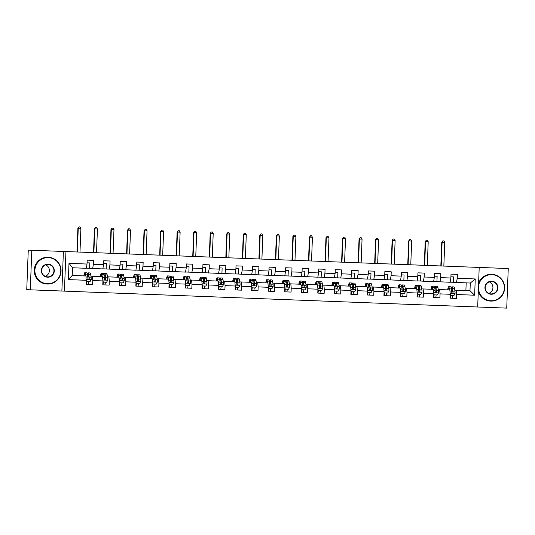 <?xml version="1.0" encoding="UTF-8"?>
<svg xmlns="http://www.w3.org/2000/svg" width="535" height="535" viewBox="0 0 535 535"><rect width="100%" height="100%" fill="white"/><g stroke="black" fill="none" stroke-linecap="round" stroke-linejoin="round"><path stroke-width="0.8" d="M477.681 307.003L506.732 308.12L508.25 268.55L479.206 267.433L477.681 307.003L64.427 291.127L65.945 251.557L479.206 267.433M61.879 291.033L63.397 251.457L31.806 250.246L30.288 289.816L64.427 291.127M30.288 289.816L26.75 289.682L28.268 250.106L31.806 250.246M451.025 274.114L457.385 274.361L451.025 274.114L450.871 278.019L440.693 277.625L440.847 273.726L434.487 273.479L434.333 277.384L424.155 276.99L424.308 273.091L417.942 272.843L417.795 276.749L407.616 276.354L407.77 272.455L401.404 272.208L401.257 276.113L391.078 275.719L391.225 271.82L384.866 271.573L384.718 275.478L374.54 275.084L374.687 271.185L368.327 270.937L368.18 274.843L358.002 274.448L358.149 270.549L351.789 270.302L351.642 274.208L341.464 273.813L341.611 269.914L335.251 269.667L335.104 273.572L324.926 273.178L325.073 269.279L318.713 269.031L318.566 272.937L308.387 272.542L308.534 268.644L302.175 268.396L302.021 272.302L291.849 271.907L291.996 268.008L285.637 267.761L285.483 271.666L275.304 271.272L275.458 267.373L269.098 267.125L268.945 271.031L258.766 270.636L258.92 266.738L252.56 266.49L252.406 270.396L242.228 270.001L242.382 266.102L236.022 265.855L235.868 269.76L225.69 269.366L225.844 265.467L219.477 265.22L219.33 269.125L209.152 268.73L209.305 264.832L202.939 264.584L202.792 268.49L192.613 268.095L192.76 264.196L186.401 263.949L186.254 267.854L176.075 267.46L176.222 263.554L169.862 263.314L169.715 267.219L159.537 266.825L159.684 262.919L153.324 262.678L153.177 266.584L142.999 266.189L143.146 262.284L136.786 262.043L136.639 265.948L126.461 265.554L126.608 261.648L120.248 261.408L120.094 265.313L109.922 264.919L110.07 261.013L103.71 260.772L103.556 264.678L93.384 264.283L93.531 260.378L87.172 260.137L87.018 264.043L68.995 263.347L68.373 279.604L72.212 275.471L85.995 276L86.249 284.199L92.608 284.446L88.228 284.279A3.905 0.515 92.2 0 0 88.823 281.57M457.385 274.361L457.231 278.26L475.254 278.956L474.632 295.213L456.609 294.517L456.462 298.423L450.095 298.182L456.462 298.423M92.608 284.446L92.756 280.541L102.934 280.935L102.787 284.834L109.147 285.081L109.294 281.176L119.472 281.57L119.325 285.469L125.685 285.717L125.832 281.811L136.01 282.206L135.863 286.111L142.223 286.352L142.37 282.447L152.549 282.841L152.401 286.747L158.761 286.987L158.908 283.082L169.087 283.476L168.94 287.382L175.299 287.623L175.453 283.717L185.625 284.112L185.478 288.017L191.838 288.258L191.991 284.352L202.17 284.747L202.016 288.653L208.376 288.893L208.53 284.988L218.708 285.382L218.554 289.288L224.914 289.529L225.068 285.623L235.246 286.018L235.092 289.923L241.452 290.164L241.606 286.258L251.784 286.653L251.631 290.558L257.997 290.799L258.144 286.894L268.323 287.288L268.169 291.194L274.535 291.435L274.682 287.529L284.861 287.924L284.714 291.829L291.073 292.07L291.221 288.164L301.399 288.559L301.252 292.464L307.612 292.705L307.759 288.8L317.937 289.194L317.79 293.1L324.15 293.34L324.297 289.435L334.475 289.83L334.328 293.735L340.688 293.976L340.835 290.07L351.013 290.465L350.866 294.37L357.226 294.611L357.373 290.706L367.552 291.1L367.405 295.006L373.764 295.246L373.918 291.341L384.09 291.736L383.943 295.641L390.303 295.882L390.456 291.976L400.635 292.371L400.481 296.276L406.841 296.517L406.995 292.612L417.173 293.006L417.019 296.912L423.379 297.152L423.533 293.247L433.711 293.641L433.557 297.547L439.917 297.788L440.071 293.882L450.249 294.277L450.095 298.182L452.082 298.256A3.905 0.515 92.2 0 0 452.677 295.547M86.396 280.3L68.373 279.604M450.871 278.019L450.142 282.273L435.864 281.617M438.272 289.529L449.848 289.977L450.249 294.277M439.964 281.885L440.693 277.625M440.071 293.882L439.67 289.582M434.333 277.384L433.604 281.637L419.326 280.982M421.734 288.893L433.31 289.341L433.711 293.641M423.426 281.249L424.155 276.99M423.533 293.247L423.132 288.947M417.795 276.749L417.066 281.002L402.788 280.347M405.196 288.258L416.772 288.706L417.173 293.006M406.888 280.614L407.616 276.354M406.995 292.612L406.593 288.311M401.257 276.113L400.528 280.367L386.25 279.711M388.651 287.623L400.233 288.071L400.635 292.371M390.349 279.979L391.078 275.719M390.456 291.976L390.055 287.676M384.718 275.478L383.99 279.731L369.712 279.076M372.113 286.987L383.689 287.435L384.09 291.736M373.811 279.344L374.54 275.084M373.918 291.341L373.517 287.041M368.18 274.843L367.451 279.096L353.174 278.441M355.574 286.352L367.15 286.8L367.552 291.1M357.273 278.708L358.002 274.448M357.373 290.706L356.972 286.406M351.642 274.208L350.906 278.461L336.635 277.805M339.036 285.717L350.612 286.165L351.013 290.465M340.735 278.073L341.464 273.813M340.835 290.07L340.434 285.77M335.104 273.572L334.368 277.825L320.097 277.17M322.498 285.081L334.074 285.529L334.475 289.83M324.197 277.438L324.926 273.178M324.297 289.435L323.896 285.135M318.566 272.937L317.83 277.19L303.559 276.535M305.96 284.446L317.536 284.894L317.937 289.194M307.652 276.802L308.387 272.542M307.759 288.8L307.358 284.5M302.021 272.302L301.292 276.555L287.021 275.899M289.422 283.811L300.998 284.259L301.399 288.559M291.114 276.167L291.849 271.907M291.221 288.164L290.819 283.864M285.483 271.666L284.754 275.92L270.476 275.264M272.883 283.175L284.459 283.624L284.861 287.924M274.575 275.532L275.304 271.272M274.682 287.529L274.281 283.229M268.945 271.031L268.216 275.284L253.938 274.629M256.345 282.54L267.921 282.988L268.323 287.288M258.037 274.896L258.766 270.636M258.144 286.894L257.743 282.594M252.406 270.396L251.677 274.649L237.4 273.994M239.807 281.905L251.383 282.353L251.784 286.653M241.499 274.261L242.228 270.001M241.606 286.258L241.205 281.958M235.868 269.76L235.139 274.014L220.861 273.358M223.269 281.27L234.845 281.718L235.246 286.018M224.961 273.626L225.69 269.366M225.068 285.623L224.667 281.323M219.33 269.125L218.601 273.378L204.323 272.723M206.731 280.634L218.307 281.082L218.708 285.382M208.423 272.99L209.152 268.73M208.53 284.988L208.128 280.688M202.792 268.49L202.063 272.743L187.785 272.088M190.186 279.999L201.762 280.447L202.17 284.747M191.884 272.355L192.613 268.095M191.991 284.352L191.59 280.052M186.254 267.854L185.525 272.108L171.247 271.452M173.648 279.364L185.224 279.812L185.625 284.112M175.346 271.72L176.075 267.46M175.453 283.717L175.052 279.417M169.715 267.219L168.986 271.472L154.709 270.817M157.109 278.728L168.685 279.176L169.087 283.476M158.808 271.084L159.537 266.825M158.908 283.082L158.507 278.782M153.177 266.584L152.442 270.837L138.17 270.182M140.571 278.093L152.147 278.541L152.549 282.841M142.27 270.449L142.999 266.189M142.37 282.447L141.969 278.147M136.639 265.948L135.903 270.202L121.632 269.546M124.033 277.458L135.609 277.906L136.01 282.206M125.725 269.814L126.461 265.554M125.832 281.811L125.431 277.511M120.094 265.313L119.365 269.566L105.094 268.911M107.495 276.822L119.071 277.27L119.472 281.57M109.187 269.179L109.922 264.919M109.294 281.176L108.893 276.876M103.556 264.678L102.827 268.931L88.556 268.276M90.957 276.187L102.533 276.635L102.934 280.935M92.649 268.543L93.384 264.283M92.756 280.541L92.354 276.241M87.018 264.043L86.289 268.296L72.506 267.767L68.995 263.347M63.397 251.457L65.945 251.557M72.506 267.767L72.212 275.471M454.81 290.164L469.991 290.752L470.285 283.048L452.403 282.253M465.885 290.592L466.186 282.888M474.632 295.213L469.991 290.752M470.285 283.048L475.254 278.956M456.502 282.52L457.231 278.26M456.609 294.517L456.208 290.217M86.309 268.189L89.612 268.316L89.82 262.919L87.065 262.812M87.172 260.137L93.531 260.378M109.147 285.081L104.766 284.914A3.905 0.515 92.2 0 0 105.362 282.206M102.847 268.824L106.151 268.951L106.358 263.554L103.603 263.447M103.71 260.772L110.07 261.013M125.685 285.717L121.305 285.55A3.905 0.515 92.2 0 0 121.906 282.841M119.385 269.459L122.689 269.587L122.896 264.19L120.148 264.083M120.248 261.408L126.608 261.648M142.223 286.352L137.843 286.185A3.905 0.515 92.2 0 0 138.445 283.476M135.923 270.095L139.227 270.222L139.434 264.825L136.686 264.718M136.786 262.043L143.146 262.284M158.761 286.987L154.381 286.82A3.905 0.515 92.2 0 0 154.983 284.112M152.462 270.73L155.765 270.857L155.979 265.46L153.224 265.353M153.324 262.678L159.684 262.919M175.299 287.623L170.926 287.455A3.905 0.515 92.2 0 0 171.521 284.747M169 271.365L172.31 271.492L172.517 266.096L169.762 265.989M169.862 263.314L176.222 263.554M191.838 288.258L187.464 288.091A3.905 0.515 92.2 0 0 188.059 285.382M185.538 272.001L188.848 272.128L189.056 266.731L186.3 266.624M186.401 263.949L192.76 264.196M208.376 288.893L204.002 288.726A3.905 0.515 92.2 0 0 204.597 286.018M202.076 272.636L205.386 272.763L205.594 267.366L202.839 267.259M202.939 264.584L209.305 264.832M224.914 289.529L220.54 289.361A3.905 0.515 92.2 0 0 221.136 286.653M218.621 273.271L221.925 273.398L222.132 268.002L219.377 267.895M219.477 265.22L225.844 265.467M241.452 290.164L237.079 289.997A3.905 0.515 92.2 0 0 237.674 287.288M235.159 273.907L238.463 274.034L238.67 268.637L235.915 268.53M236.022 265.855L242.382 266.102M257.997 290.799L253.617 290.632A3.905 0.515 92.2 0 0 254.212 287.924M251.697 274.542L255.001 274.669L255.208 269.272L252.453 269.165M252.56 266.49L258.92 266.738M274.535 291.435L270.155 291.267A3.905 0.515 92.2 0 0 270.75 288.559M268.236 275.177L271.539 275.304L271.747 269.907L268.991 269.8M269.098 267.125L275.458 267.373M291.073 292.07L286.693 291.903A3.905 0.515 92.2 0 0 287.288 289.194M284.774 275.813L288.077 275.94L288.285 270.543L285.529 270.436M285.637 267.761L291.996 268.008M307.612 292.705L303.231 292.538A3.905 0.515 92.2 0 0 303.826 289.83M301.312 276.448L304.616 276.575L304.823 271.178L302.068 271.071M302.175 268.396L308.534 268.644M324.15 293.34L319.769 293.173A3.905 0.515 92.2 0 0 320.371 290.465M317.85 277.083L321.154 277.21L321.361 271.813L318.613 271.706M318.713 269.031L325.073 269.279M340.688 293.976L336.308 293.809A3.905 0.515 92.2 0 0 336.91 291.1M334.388 277.718L337.692 277.846L337.899 272.449L335.151 272.342M335.251 269.667L341.611 269.914M357.226 294.611L352.846 294.444A3.905 0.515 92.2 0 0 353.448 291.736M350.927 278.354L354.237 278.481L354.444 273.084L351.689 272.977M351.789 270.302L358.149 270.549M373.764 295.246L369.391 295.079A3.905 0.515 92.2 0 0 369.986 292.371M367.465 278.989L370.775 279.116L370.982 273.719L368.227 273.612M368.327 270.937L374.687 271.185M390.303 295.882L385.929 295.715A3.905 0.515 92.2 0 0 386.524 293.006M384.003 279.624L387.313 279.751L387.521 274.355L384.765 274.248M384.866 271.573L391.225 271.82M406.841 296.517L402.467 296.35A3.905 0.515 92.2 0 0 403.062 293.641M400.541 280.26L403.851 280.387L404.059 274.99L401.303 274.883M401.404 272.208L407.77 272.455M423.379 297.152L419.005 296.985A3.905 0.515 92.2 0 0 419.601 294.277M417.086 280.895L420.39 281.022L420.597 275.625L417.842 275.518M417.942 272.843L424.308 273.091M439.917 297.788L435.543 297.62A3.905 0.515 92.2 0 0 436.139 294.912M433.624 281.53L436.928 281.657L437.135 276.261L434.38 276.154M434.487 273.479L440.847 273.726M450.162 282.166L453.466 282.293L453.673 276.896L450.918 276.789M86.389 280.414L86.877 281.497L90.061 281.617L91.197 279.517A2.836 0.374 -87.8 0 0 91.117 277.197L90.649 274.308A8.185 1.083 -87.8 0 0 90.107 272.944L88.094 272.863A8.185 1.083 -87.8 0 0 87.399 274.395M86.516 281.537L86.556 281.932M85.654 275.986L85.353 274.101A8.185 1.083 -87.8 0 0 84.811 272.736A8.185 1.083 -87.8 0 0 83.828 275.913M85.319 275.973L85.205 275.264A6.794 0.896 -87.8 0 0 84.757 274.127A6.794 0.896 -87.8 0 0 84.075 275.926M86.877 281.497L86.376 280.781M84.811 272.736L86.824 272.817A8.185 1.083 92.2 0 1 87.365 274.181L87.834 277.07A2.836 0.374 92.2 0 1 87.927 278.588L88.556 279.257L89.198 278.641A2.836 0.374 -87.8 0 0 89.104 277.117L88.636 274.228A8.185 1.083 -87.8 0 0 88.094 272.863M87.533 275.231A6.794 0.896 92.2 0 1 88.041 274.254A6.794 0.896 92.2 0 1 88.489 275.385L89.198 278.641M86.302 282.801L86.63 281.343M86.81 281.49A3.905 0.515 92.2 0 1 86.249 284.192M79.982 252.092L80.892 228.351L78.244 228.251L77.889 228.238L76.98 251.978M77.334 251.992L78.244 228.251L78.986 226.887L80.049 226.927L80.892 228.351M77.889 228.238L78.986 226.887M48.337 257.629A13.061 12.947 92.2 0 0 34.902 270.182A13.061 12.947 92.2 0 0 47.334 283.724A13.061 12.947 92.2 0 0 60.769 271.171A13.061 12.947 92.2 0 0 48.337 257.629M47.274 284.045A13.382 13.261 -87.8 0 1 34.541 270.168A13.382 13.261 -87.8 0 1 48.304 257.302A13.382 13.261 -87.8 0 1 61.043 271.185A13.382 13.261 -87.8 0 1 47.274 284.045L46.966 284.031A13.382 13.261 -87.8 0 1 34.227 270.155A13.382 13.261 -87.8 0 1 47.996 257.295L48.304 257.302M48.083 264.15A6.527 6.473 -87.8 0 1 54.302 270.924A6.527 6.473 -87.8 0 1 47.582 277.197A6.527 6.473 -87.8 0 1 41.369 270.429A6.527 6.473 -87.8 0 1 48.083 264.15M47.555 276.876A6.206 6.152 92.2 0 0 53.941 270.911A6.206 6.152 92.2 0 0 48.03 264.471A6.206 6.152 92.2 0 0 41.643 270.436A6.206 6.152 92.2 0 0 47.555 276.876M45.716 264.832A6.206 6.152 -87.8 0 1 45.268 276.341M491.912 274.669A13.061 12.947 92.2 0 0 478.477 287.221A13.061 12.947 92.2 0 0 490.909 300.764A13.061 12.947 92.2 0 0 504.344 288.211A13.061 12.947 92.2 0 0 491.912 274.669M478.283 291.314A13.382 13.261 -87.8 0 0 490.541 301.071L490.856 301.085A13.382 13.261 -87.8 0 1 478.33 290.171M478.558 284.266A13.382 13.261 -87.8 0 1 504.619 288.225A13.382 13.261 -87.8 0 1 490.856 301.085M491.658 281.189A6.527 6.473 -87.8 0 1 497.878 287.964A6.527 6.473 -87.8 0 1 491.163 294.243A6.527 6.473 -87.8 0 1 484.944 287.469A6.527 6.473 -87.8 0 1 491.658 281.189M491.13 293.916A6.206 6.152 92.2 0 0 497.517 287.95A6.206 6.152 92.2 0 0 491.605 281.51A6.206 6.152 92.2 0 0 485.218 287.476A6.206 6.152 92.2 0 0 491.13 293.916M489.291 281.871A6.206 6.152 -87.8 0 1 488.85 293.381M478.598 283.122A13.382 13.261 -87.8 0 1 491.571 274.335L491.879 274.348M102.927 281.049L103.415 282.132L106.599 282.253L107.736 280.153A2.836 0.374 -87.8 0 0 107.655 277.832L107.187 274.943A8.185 1.083 -87.8 0 0 106.646 273.579L104.633 273.499A8.185 1.083 -87.8 0 0 103.937 275.03M103.054 282.172L103.094 282.567M102.192 276.622L101.891 274.736A8.185 1.083 -87.8 0 0 101.349 273.372A8.185 1.083 -87.8 0 0 100.366 276.548M101.857 276.608L101.744 275.899A6.794 0.896 -87.8 0 0 101.296 274.763A6.794 0.896 -87.8 0 0 100.613 276.562M103.415 282.132L102.914 281.417M101.349 273.372L103.362 273.452A8.185 1.083 92.2 0 1 103.904 274.816L104.372 277.705A2.836 0.374 92.2 0 1 104.465 279.223L105.094 279.892L105.736 279.277A2.836 0.374 -87.8 0 0 105.642 277.752L105.174 274.863A8.185 1.083 -87.8 0 0 104.633 273.499M104.071 275.866A6.794 0.896 92.2 0 1 104.579 274.89A6.794 0.896 92.2 0 1 105.027 276.02L105.736 279.277M102.84 283.436L103.168 281.978M103.349 282.126A3.905 0.515 92.2 0 1 102.787 284.827M96.521 252.727L97.43 228.987L94.782 228.886L94.427 228.873L93.518 252.614M93.872 252.627L94.782 228.886L95.524 227.522L96.588 227.562L97.43 228.987M94.427 228.873L95.524 227.522M119.465 281.684L119.954 282.768L123.137 282.888L124.274 280.788A2.836 0.374 -87.8 0 0 124.194 278.467L123.732 275.578A8.185 1.083 -87.8 0 0 123.184 274.214L121.171 274.134A8.185 1.083 -87.8 0 0 120.475 275.665M119.593 282.808L119.633 283.202M118.73 277.257L118.429 275.371A8.185 1.083 -87.8 0 0 117.887 274.007A8.185 1.083 -87.8 0 0 116.904 277.183M118.395 277.244L118.282 276.535A6.794 0.896 -87.8 0 0 117.834 275.398A6.794 0.896 -87.8 0 0 117.152 277.197M119.954 282.768L119.452 282.052M117.887 274.007L119.9 274.087A8.185 1.083 92.2 0 1 120.442 275.451L120.91 278.34A2.836 0.374 92.2 0 1 121.004 279.858L121.632 280.527L122.274 279.912A2.836 0.374 -87.8 0 0 122.181 278.387L121.712 275.498A8.185 1.083 -87.8 0 0 121.171 274.134M120.616 276.501A6.794 0.896 92.2 0 1 121.117 275.525A6.794 0.896 92.2 0 1 121.572 276.655L122.274 279.912M119.379 284.072L119.706 282.614M119.887 282.761A3.905 0.515 92.2 0 1 119.325 285.463M113.059 253.363L113.975 229.622L110.966 229.508L110.056 253.249M110.411 253.262L111.32 229.522L112.062 228.157L113.126 228.198L113.975 229.622M110.966 229.508L112.062 228.157M136.01 282.32L136.492 283.403L139.675 283.523L140.819 281.423A2.836 0.374 -87.8 0 0 140.738 279.103L140.27 276.214A8.185 1.083 -87.8 0 0 139.729 274.85L137.709 274.769A8.185 1.083 -87.8 0 0 137.013 276.301M136.137 283.443L136.171 283.838M135.275 277.892L134.967 276.007A8.185 1.083 -87.8 0 0 134.425 274.642A8.185 1.083 -87.8 0 0 133.442 277.819M134.934 277.879L134.82 277.17A6.794 0.896 -87.8 0 0 134.372 276.033A6.794 0.896 -87.8 0 0 133.69 277.832M136.492 283.403L135.99 282.687M134.425 274.642L136.438 274.722A8.185 1.083 92.2 0 1 136.98 276.087L137.448 278.976A2.836 0.374 92.2 0 1 137.542 280.494L138.17 281.163L138.812 280.547A2.836 0.374 -87.8 0 0 138.719 279.023L138.251 276.134A8.185 1.083 -87.8 0 0 137.709 274.769M137.154 277.137A6.794 0.896 92.2 0 1 137.655 276.16A6.794 0.896 92.2 0 1 138.11 277.29L138.812 280.547M135.917 284.707L136.244 283.249M136.425 283.396A3.905 0.515 92.2 0 1 135.863 286.098M129.597 253.998L130.513 230.257L127.504 230.144L126.594 253.884M126.949 253.898L127.858 230.157L128.601 228.793L129.664 228.833L130.513 230.257M127.504 230.144L128.601 228.793M152.549 282.955L153.03 284.038L156.213 284.159L157.357 282.059A2.836 0.374 -87.8 0 0 157.277 279.738L156.808 276.849A8.185 1.083 -87.8 0 0 156.267 275.485L154.247 275.405A8.185 1.083 -87.8 0 0 153.558 276.936M152.676 284.078L152.709 284.473M151.813 278.528L151.505 276.642A8.185 1.083 -87.8 0 0 150.964 275.278A8.185 1.083 -87.8 0 0 149.981 278.454M151.472 278.514L151.358 277.805A6.794 0.896 -87.8 0 0 150.91 276.669A6.794 0.896 -87.8 0 0 150.228 278.467M153.03 284.038L152.529 283.323M150.964 275.278L152.977 275.358A8.185 1.083 92.2 0 1 153.518 276.722L153.986 279.611A2.836 0.374 92.2 0 1 154.08 281.129L154.709 281.798L155.351 281.183A2.836 0.374 -87.8 0 0 155.257 279.658L154.789 276.769A8.185 1.083 -87.8 0 0 154.247 275.405M153.692 277.772A6.794 0.896 92.2 0 1 154.194 276.796A6.794 0.896 92.2 0 1 154.648 277.926L155.351 281.183M152.455 285.342L152.783 283.884M152.97 284.031A3.905 0.515 92.2 0 1 152.401 286.733M146.135 254.633L147.051 230.893L144.042 230.779L143.133 254.52M143.487 254.533L144.396 230.792L145.139 229.428L146.202 229.468L147.051 230.893M144.042 230.779L145.139 229.428M169.087 283.59L169.568 284.673L172.751 284.794L173.895 282.694A2.836 0.374 -87.8 0 0 173.815 280.373L173.347 277.484A8.185 1.083 -87.8 0 0 172.805 276.12L170.792 276.04A8.185 1.083 -87.8 0 0 170.097 277.571M169.214 284.714L169.247 285.108M168.351 279.163L168.043 277.277A8.185 1.083 -87.8 0 0 167.502 275.913A8.185 1.083 -87.8 0 0 166.519 279.089M168.017 279.15L167.896 278.441A6.794 0.896 -87.8 0 0 167.448 277.304A6.794 0.896 -87.8 0 0 166.766 279.103M169.568 284.673L169.073 283.958M167.502 275.913L169.515 275.993A8.185 1.083 92.2 0 1 170.056 277.357L170.525 280.246A2.836 0.374 92.2 0 1 170.618 281.764L171.247 282.433L171.895 281.818A2.836 0.374 -87.8 0 0 171.802 280.293L171.334 277.404A8.185 1.083 -87.8 0 0 170.792 276.04M170.23 278.407A6.794 0.896 92.2 0 1 170.739 277.431A6.794 0.896 92.2 0 1 171.187 278.561L171.895 281.818M168.993 285.978L169.321 284.52M169.508 284.667A3.905 0.515 92.2 0 1 168.94 287.369M162.673 255.269L163.59 231.528L160.587 231.414L159.671 255.155M160.025 255.168L160.935 231.428L161.677 230.063L162.74 230.103L163.59 231.528M160.587 231.414L161.677 230.063M185.625 284.225L186.106 285.309L189.29 285.429L190.433 283.329A2.836 0.374 -87.8 0 0 190.353 281.009L189.885 278.12A8.185 1.083 -87.8 0 0 189.343 276.755L187.33 276.675A8.185 1.083 -87.8 0 0 186.635 278.207M185.752 285.349L185.785 285.743M184.889 279.798L184.582 277.912A8.185 1.083 -87.8 0 0 184.04 276.548A8.185 1.083 -87.8 0 0 183.057 279.725M184.555 279.785L184.435 279.076A6.794 0.896 -87.8 0 0 183.986 277.939A6.794 0.896 -87.8 0 0 183.304 279.738M186.106 285.309L185.612 284.593M184.04 276.548L186.053 276.628A8.185 1.083 92.2 0 1 186.595 277.993L187.063 280.882A2.836 0.374 92.2 0 1 187.156 282.4L187.785 283.068L188.434 282.453A2.836 0.374 -87.8 0 0 188.34 280.928L187.872 278.039A8.185 1.083 -87.8 0 0 187.33 276.675M186.768 279.043A6.794 0.896 92.2 0 1 187.277 278.066A6.794 0.896 92.2 0 1 187.725 279.196L188.434 282.453M185.531 286.613L185.859 285.155M186.046 285.302A3.905 0.515 92.2 0 1 185.478 288.004M179.212 255.904L180.128 232.163L177.48 232.063L177.125 232.05L176.209 255.79M176.563 255.804L177.48 232.063L178.222 230.699L179.278 230.739L180.128 232.163M177.125 232.05L178.222 230.699M202.163 284.861L202.645 285.944L205.828 286.064L206.971 283.965A2.836 0.374 -87.8 0 0 206.891 281.644L206.423 278.755A8.185 1.083 -87.8 0 0 205.881 277.391L203.868 277.311A8.185 1.083 -87.8 0 0 203.173 278.842M202.29 285.984L202.324 286.379M201.427 280.434L201.12 278.548A8.185 1.083 -87.8 0 0 200.578 277.183A8.185 1.083 -87.8 0 0 199.595 280.36M201.093 280.42L200.979 279.711A6.794 0.896 -87.8 0 0 200.525 278.575A6.794 0.896 -87.8 0 0 199.843 280.373M202.645 285.944L202.15 285.229M200.578 277.183L202.591 277.264A8.185 1.083 92.2 0 1 203.139 278.628L203.601 281.517A2.836 0.374 92.2 0 1 203.695 283.035L204.323 283.704L204.972 283.089A2.836 0.374 -87.8 0 0 204.878 281.564L204.41 278.675A8.185 1.083 -87.8 0 0 203.868 277.311M203.307 279.678A6.794 0.896 92.2 0 1 203.815 278.702A6.794 0.896 92.2 0 1 204.263 279.838L204.972 283.089M202.07 287.248L202.397 285.79M202.584 285.937A3.905 0.515 92.2 0 1 202.016 288.639M195.757 256.539L196.666 232.799L194.018 232.698L193.663 232.685L192.747 256.425M193.102 256.439L194.018 232.698L194.76 231.334L195.817 231.374L196.666 232.799M193.663 232.685L194.76 231.334M218.701 285.496L219.189 286.579L222.366 286.7L223.51 284.6A2.836 0.374 -87.8 0 0 223.429 282.279L222.961 279.39A8.185 1.083 -87.8 0 0 222.42 278.026L220.407 277.946A8.185 1.083 -87.8 0 0 219.711 279.484M218.828 286.62L218.868 287.014M217.966 281.069L217.658 279.183A8.185 1.083 -87.8 0 0 217.116 277.819A8.185 1.083 -87.8 0 0 216.133 280.995M217.631 281.056L217.518 280.347A6.794 0.896 -87.8 0 0 217.063 279.21A6.794 0.896 -87.8 0 0 216.381 281.009M219.189 286.579L218.688 285.864M217.116 277.819L219.136 277.899A8.185 1.083 92.2 0 1 219.678 279.263L220.146 282.152A2.836 0.374 92.2 0 1 220.239 283.67L220.861 284.339L221.51 283.724A2.836 0.374 -87.8 0 0 221.416 282.199L220.948 279.31A8.185 1.083 -87.8 0 0 220.407 277.946M219.845 280.313A6.794 0.896 92.2 0 1 220.353 279.337A6.794 0.896 92.2 0 1 220.801 280.474L221.51 283.724M218.608 287.883L218.935 286.426M219.123 286.573A3.905 0.515 92.2 0 1 218.554 289.274M212.295 257.174L213.204 233.434L210.556 233.334L210.201 233.32L209.285 257.061M209.64 257.074L210.556 233.334L211.298 231.969L212.355 232.009L213.204 233.434M210.201 233.32L211.298 231.969M235.239 286.131L235.728 287.215L238.904 287.335L240.048 285.235A2.836 0.374 -87.8 0 0 239.968 282.915L239.499 280.026A8.185 1.083 -87.8 0 0 238.958 278.661L236.945 278.581A8.185 1.083 -87.8 0 0 236.249 280.119M235.367 287.255L235.407 287.649M234.504 281.704L234.196 279.818A8.185 1.083 -87.8 0 0 233.655 278.454A8.185 1.083 -87.8 0 0 232.672 281.631M234.169 281.691L234.056 280.982A6.794 0.896 -87.8 0 0 233.601 279.845A6.794 0.896 -87.8 0 0 232.926 281.644M235.728 287.215L235.226 286.499M233.655 278.454L235.674 278.534A8.185 1.083 92.2 0 1 236.216 279.899L236.684 282.788A2.836 0.374 92.2 0 1 236.778 284.306L237.406 284.974L238.048 284.359A2.836 0.374 -87.8 0 0 237.955 282.834L237.486 279.945A8.185 1.083 -87.8 0 0 236.945 278.581M236.383 280.949A6.794 0.896 92.2 0 1 236.891 279.972A6.794 0.896 92.2 0 1 237.339 281.109L238.048 284.359M235.146 288.519L235.474 287.061M235.661 287.208A3.905 0.515 92.2 0 1 235.092 289.91M228.833 257.81L229.742 234.069L227.094 233.969L226.74 233.955L225.83 257.696M226.178 257.709L227.094 233.969L227.836 232.605L228.893 232.645L229.742 234.069M226.74 233.955L227.836 232.605M251.778 286.767L252.266 287.85L255.442 287.97L256.586 285.871A2.836 0.374 -87.8 0 0 256.506 283.55L256.038 280.661A8.185 1.083 -87.8 0 0 255.496 279.297L253.483 279.216A8.185 1.083 -87.8 0 0 252.787 280.755M251.905 287.89L251.945 288.285M251.042 282.34L250.741 280.454A8.185 1.083 -87.8 0 0 250.193 279.089A8.185 1.083 -87.8 0 0 249.216 282.266M250.708 282.326L250.594 281.617A6.794 0.896 -87.8 0 0 250.146 280.48A6.794 0.896 -87.8 0 0 249.464 282.279M252.266 287.85L251.764 287.135M250.193 279.089L252.212 279.17A8.185 1.083 92.2 0 1 252.754 280.534L253.222 283.423A2.836 0.374 92.2 0 1 253.316 284.941L253.944 285.61L254.586 284.995A2.836 0.374 -87.8 0 0 254.493 283.47L254.025 280.581A8.185 1.083 -87.8 0 0 253.483 279.216M252.921 281.584A6.794 0.896 92.2 0 1 253.429 280.608A6.794 0.896 92.2 0 1 253.878 281.744L254.586 284.995M251.684 289.154L252.018 287.696M252.199 287.843A3.905 0.515 92.2 0 1 251.631 290.552M245.371 258.445L246.281 234.704L243.632 234.604L243.278 234.591L242.368 258.331M242.716 258.345L243.632 234.604L244.375 233.24L245.431 233.28L246.281 234.704M243.278 234.591L244.375 233.24M268.316 287.402L268.804 288.485L271.981 288.606L273.124 286.506A2.836 0.374 -87.8 0 0 273.044 284.185L272.576 281.296A8.185 1.083 -87.8 0 0 272.034 279.932L270.021 279.852A8.185 1.083 -87.8 0 0 269.326 281.39M268.443 288.525L268.483 288.92M267.58 282.975L267.279 281.089A8.185 1.083 -87.8 0 0 266.738 279.725A8.185 1.083 -87.8 0 0 265.755 282.901M267.246 282.962L267.132 282.253A6.794 0.896 -87.8 0 0 266.684 281.116A6.794 0.896 -87.8 0 0 266.002 282.915M268.804 288.485L268.302 287.77M266.738 279.725L268.751 279.805A8.185 1.083 92.2 0 1 269.292 281.169L269.76 284.058A2.836 0.374 92.2 0 1 269.854 285.576L270.483 286.245L271.125 285.63A2.836 0.374 -87.8 0 0 271.031 284.105L270.563 281.216A8.185 1.083 -87.8 0 0 270.021 279.852M269.459 282.219A6.794 0.896 92.2 0 1 269.968 281.243A6.794 0.896 92.2 0 1 270.416 282.38L271.125 285.63M268.222 289.789L268.557 288.332M268.737 288.479A3.905 0.515 92.2 0 1 268.169 291.187M261.909 259.08L262.819 235.34L260.171 235.239L259.816 235.226L258.907 258.967M259.261 258.98L260.171 235.239L260.913 233.875L261.976 233.915L262.819 235.34M259.816 235.226L260.913 233.875M284.854 288.037L285.342 289.121L288.525 289.241L289.662 287.141A2.836 0.374 -87.8 0 0 289.582 284.821L289.114 281.932A8.185 1.083 -87.8 0 0 288.572 280.567L286.559 280.487A8.185 1.083 -87.8 0 0 285.864 282.025M284.981 289.161L285.021 289.555M284.118 283.61L283.817 281.724A8.185 1.083 -87.8 0 0 283.276 280.36A8.185 1.083 -87.8 0 0 282.293 283.537M283.784 283.597L283.67 282.888A6.794 0.896 -87.8 0 0 283.222 281.751A6.794 0.896 -87.8 0 0 282.54 283.55M285.342 289.121L284.841 288.405M283.276 280.36L285.289 280.44A8.185 1.083 92.2 0 1 285.83 281.805L286.299 284.694A2.836 0.374 92.2 0 1 286.392 286.212L287.021 286.88L287.663 286.265A2.836 0.374 -87.8 0 0 287.569 284.74L287.101 281.851A8.185 1.083 -87.8 0 0 286.559 280.487M285.998 282.854A6.794 0.896 92.2 0 1 286.506 281.878A6.794 0.896 92.2 0 1 286.954 283.015L287.663 286.265M284.767 290.425L285.095 288.967M285.275 289.114A3.905 0.515 92.2 0 1 284.714 291.822M278.447 259.716L279.357 235.975L276.709 235.875L276.354 235.861L275.445 259.602M275.799 259.615L276.709 235.875L277.451 234.511L278.514 234.551L279.357 235.975M276.354 235.861L277.451 234.511M301.392 288.673L301.88 289.756L305.064 289.876L306.201 287.776A2.836 0.374 -87.8 0 0 306.12 285.456L305.652 282.567A8.185 1.083 -87.8 0 0 305.111 281.203L303.098 281.122A8.185 1.083 -87.8 0 0 302.402 282.661M301.519 289.796L301.559 290.197M300.657 284.245L300.356 282.36A8.185 1.083 -87.8 0 0 299.814 280.995A8.185 1.083 -87.8 0 0 298.831 284.172M300.322 284.232L300.209 283.523A6.794 0.896 -87.8 0 0 299.76 282.386A6.794 0.896 -87.8 0 0 299.078 284.185M301.88 289.756L301.379 289.04M299.814 280.995L301.827 281.076A8.185 1.083 92.2 0 1 302.369 282.44L302.837 285.329A2.836 0.374 92.2 0 1 302.93 286.847L303.559 287.516L304.201 286.9A2.836 0.374 -87.8 0 0 304.107 285.376L303.639 282.487A8.185 1.083 -87.8 0 0 303.098 281.122M302.536 283.49A6.794 0.896 92.2 0 1 303.044 282.513A6.794 0.896 92.2 0 1 303.492 283.65L304.201 286.9M301.305 291.06L301.633 289.602M301.814 289.749A3.905 0.515 92.2 0 1 301.252 292.458M294.986 260.351L295.895 236.61L293.247 236.51L292.892 236.497L291.983 260.237M292.337 260.251L293.247 236.51L293.989 235.146L295.052 235.186L295.895 236.61M292.892 236.497L293.989 235.146M317.93 289.308L318.419 290.391L321.602 290.512L322.739 288.412A2.836 0.374 -87.8 0 0 322.665 286.091L322.197 283.202A8.185 1.083 -87.8 0 0 321.649 281.838L319.636 281.758A8.185 1.083 -87.8 0 0 318.94 283.296M318.058 290.431L318.098 290.833M317.195 284.881L316.894 282.995A8.185 1.083 -87.8 0 0 316.352 281.631A8.185 1.083 -87.8 0 0 315.369 284.807M316.86 284.867L316.747 284.159A6.794 0.896 -87.8 0 0 316.299 283.022A6.794 0.896 -87.8 0 0 315.617 284.821M318.419 290.391L317.917 289.676M316.352 281.631L318.365 281.711A8.185 1.083 92.2 0 1 318.907 283.075L319.375 285.964A2.836 0.374 92.2 0 1 319.469 287.482L320.097 288.151L320.739 287.536A2.836 0.374 -87.8 0 0 320.646 286.011L320.177 283.122A8.185 1.083 -87.8 0 0 319.636 281.758M319.081 284.125A6.794 0.896 92.2 0 1 319.582 283.149A6.794 0.896 92.2 0 1 320.037 284.286L320.739 287.536M317.843 291.695L318.171 290.237M318.352 290.385A3.905 0.515 92.2 0 1 317.79 293.093M311.524 260.986L312.44 237.246L309.431 237.132L308.521 260.873M308.876 260.886L309.785 237.145L310.527 235.781L311.591 235.821L312.44 237.246M309.431 237.132L310.527 235.781M334.475 289.943L334.957 291.027L338.14 291.147L339.284 289.047A2.836 0.374 -87.8 0 0 339.203 286.727L338.735 283.838A8.185 1.083 -87.8 0 0 338.194 282.473L336.174 282.393A8.185 1.083 -87.8 0 0 335.478 283.931M334.602 291.067L334.636 291.468M333.74 285.516L333.432 283.63A8.185 1.083 -87.8 0 0 332.89 282.266A8.185 1.083 -87.8 0 0 331.907 285.443M333.399 285.503L333.285 284.794A6.794 0.896 -87.8 0 0 332.837 283.657A6.794 0.896 -87.8 0 0 332.155 285.456M334.957 291.027L334.455 290.311M332.89 282.266L334.903 282.346A8.185 1.083 92.2 0 1 335.445 283.71L335.913 286.599A2.836 0.374 92.2 0 1 336.007 288.118L336.635 288.786L337.277 288.171A2.836 0.374 -87.8 0 0 337.184 286.646L336.716 283.757A8.185 1.083 -87.8 0 0 336.174 282.393M335.619 284.76A6.794 0.896 92.2 0 1 336.12 283.784A6.794 0.896 92.2 0 1 336.575 284.921L337.277 288.171M334.382 292.331L334.709 290.873M334.89 291.02A3.905 0.515 92.2 0 1 334.328 293.728M328.062 261.622L328.978 237.881L325.969 237.767L325.059 261.508M325.414 261.521L326.323 237.781L327.066 236.416L328.129 236.457L328.978 237.881M325.969 237.767L327.066 236.416M351.013 290.579L351.495 291.662L354.678 291.782L355.822 289.682A2.836 0.374 -87.8 0 0 355.742 287.362L355.273 284.473A8.185 1.083 -87.8 0 0 354.732 283.109L352.712 283.028A8.185 1.083 -87.8 0 0 352.023 284.566M351.141 291.702L351.174 292.103M350.278 286.151L349.97 284.266A8.185 1.083 -87.8 0 0 349.429 282.901A8.185 1.083 -87.8 0 0 348.445 286.078M349.943 286.138L349.823 285.429A6.794 0.896 -87.8 0 0 349.375 284.292A6.794 0.896 -87.8 0 0 348.693 286.091M351.495 291.662L350.993 290.946M349.429 282.901L351.441 282.982A8.185 1.083 92.2 0 1 351.983 284.346L352.451 287.235A2.836 0.374 92.2 0 1 352.545 288.753L353.174 289.422L353.816 288.806A2.836 0.374 -87.8 0 0 353.722 287.282L353.26 284.393A8.185 1.083 -87.8 0 0 352.712 283.028M352.157 285.396A6.794 0.896 92.2 0 1 352.659 284.419A6.794 0.896 92.2 0 1 353.113 285.556L353.816 288.806M350.92 292.966L351.248 291.508M351.435 291.655A3.905 0.515 92.2 0 1 350.866 294.364M344.6 262.257L345.516 238.516L342.507 238.403L341.597 262.143M341.952 262.157L342.861 238.416L343.604 237.052L344.667 237.092L345.516 238.516M342.507 238.403L343.604 237.052M367.552 291.214L368.033 292.297L371.216 292.418L372.36 290.318A2.836 0.374 -87.8 0 0 372.28 287.997L371.812 285.108A8.185 1.083 -87.8 0 0 371.27 283.744L369.257 283.664A8.185 1.083 -87.8 0 0 368.561 285.202M367.679 292.337L367.712 292.739M366.816 286.787L366.508 284.901A8.185 1.083 -87.8 0 0 365.967 283.543A8.185 1.083 -87.8 0 0 364.984 286.713M366.482 286.773L366.361 286.064A6.794 0.896 -87.8 0 0 365.913 284.928A6.794 0.896 -87.8 0 0 365.231 286.727M368.033 292.297L367.538 291.582M365.967 283.543L367.98 283.617A8.185 1.083 92.2 0 1 368.521 284.981L368.989 287.87A2.836 0.374 92.2 0 1 369.083 289.388L369.712 290.057L370.36 289.442A2.836 0.374 -87.8 0 0 370.267 287.917L369.799 285.028A8.185 1.083 -87.8 0 0 369.257 283.664M368.695 286.031A6.794 0.896 92.2 0 1 369.204 285.055A6.794 0.896 92.2 0 1 369.652 286.192L370.36 289.442M367.458 293.601L367.786 292.143M367.973 292.291A3.905 0.515 92.2 0 1 367.405 294.999M361.138 262.892L362.055 239.152L359.052 239.038L358.136 262.779M358.49 262.792L359.4 239.051L360.142 237.687L361.205 237.727L362.055 239.152M359.052 239.038L360.142 237.687M384.09 291.849L384.571 292.933L387.755 293.053L388.898 290.953A2.836 0.374 -87.8 0 0 388.818 288.632L388.35 285.743A8.185 1.083 -87.8 0 0 387.808 284.379L385.795 284.299A8.185 1.083 -87.8 0 0 385.1 285.837M384.217 292.973L384.25 293.374M383.354 287.422L383.047 285.536A8.185 1.083 -87.8 0 0 382.505 284.179A8.185 1.083 -87.8 0 0 381.522 287.349M383.02 287.409L382.899 286.7A6.794 0.896 -87.8 0 0 382.451 285.563A6.794 0.896 -87.8 0 0 381.769 287.362M384.571 292.933L384.077 292.217M382.505 284.179L384.518 284.252A8.185 1.083 92.2 0 1 385.06 285.616L385.528 288.505A2.836 0.374 92.2 0 1 385.621 290.024L386.25 290.692L386.899 290.077A2.836 0.374 -87.8 0 0 386.805 288.552L386.337 285.663A8.185 1.083 -87.8 0 0 385.795 284.299M385.233 286.666A6.794 0.896 92.2 0 1 385.742 285.69A6.794 0.896 92.2 0 1 386.19 286.827L386.899 290.077M383.996 294.237L384.324 292.779M384.511 292.926A3.905 0.515 92.2 0 1 383.943 295.634M377.677 263.534L378.593 239.787L375.59 239.673L374.674 263.414M375.028 263.427L375.944 239.687L376.687 238.322L377.743 238.363L378.593 239.787M375.59 239.673L376.687 238.322M400.628 292.484L401.116 293.568L404.293 293.688L405.436 291.588A2.836 0.374 -87.8 0 0 405.356 289.268L404.888 286.379A8.185 1.083 -87.8 0 0 404.346 285.015L402.333 284.934A8.185 1.083 -87.8 0 0 401.638 286.472M400.755 293.608L400.789 294.009M399.892 288.057L399.585 286.171A8.185 1.083 -87.8 0 0 399.043 284.814A8.185 1.083 -87.8 0 0 398.06 287.984M399.558 288.044L399.444 287.335A6.794 0.896 -87.8 0 0 398.99 286.198A6.794 0.896 -87.8 0 0 398.308 287.997M401.116 293.568L400.615 292.852M399.043 284.814L401.056 284.887A8.185 1.083 92.2 0 1 401.604 286.252L402.066 289.141A2.836 0.374 92.2 0 1 402.159 290.659L402.788 291.328L403.437 290.712A2.836 0.374 -87.8 0 0 403.343 289.188L402.875 286.299A8.185 1.083 -87.8 0 0 402.333 284.934M401.772 287.302A6.794 0.896 92.2 0 1 402.28 286.325A6.794 0.896 92.2 0 1 402.728 287.462L403.437 290.712M400.534 294.872L400.862 293.414M401.049 293.561A3.905 0.515 92.2 0 1 400.481 296.27M394.221 264.17L395.131 240.422L392.128 240.309L391.212 264.049M391.566 264.063L392.483 240.322L393.225 238.958L394.282 238.998L395.131 240.422M392.128 240.309L393.225 238.958M417.166 293.12L417.654 294.203L420.831 294.324L421.975 292.224A2.836 0.374 -87.8 0 0 421.894 289.903L421.426 287.014A8.185 1.083 -87.8 0 0 420.885 285.65L418.872 285.57A8.185 1.083 -87.8 0 0 418.176 287.108M417.293 294.243L417.333 294.645M416.431 288.693L416.123 286.807A8.185 1.083 -87.8 0 0 415.581 285.449A8.185 1.083 -87.8 0 0 414.598 288.619M416.096 288.679L415.983 287.97A6.794 0.896 -87.8 0 0 415.528 286.834A6.794 0.896 -87.8 0 0 414.846 288.632M417.654 294.203L417.153 293.488M415.581 285.449L417.601 285.523A8.185 1.083 92.2 0 1 418.143 286.887L418.611 289.776A2.836 0.374 92.2 0 1 418.704 291.294L419.326 291.963L419.975 291.348A2.836 0.374 -87.8 0 0 419.881 289.823L419.413 286.934A8.185 1.083 -87.8 0 0 418.872 285.57M418.31 287.937A6.794 0.896 92.2 0 1 418.818 286.961A6.794 0.896 92.2 0 1 419.266 288.097L419.975 291.348M417.073 295.507L417.4 294.049M417.588 294.197A3.905 0.515 92.2 0 1 417.019 296.905M410.76 264.805L411.669 241.058L408.666 240.944L407.75 264.685M408.105 264.698L409.021 240.957L409.763 239.593L410.82 239.633L411.669 241.058M408.666 240.944L409.763 239.593M433.704 293.755L434.193 294.838L437.369 294.959L438.513 292.859A2.836 0.374 -87.8 0 0 438.433 290.538L437.964 287.649A8.185 1.083 -87.8 0 0 437.423 286.285L435.41 286.205A8.185 1.083 -87.8 0 0 434.714 287.743M433.832 294.879L433.872 295.28M432.969 289.328L432.661 287.442A8.185 1.083 -87.8 0 0 432.119 286.085A8.185 1.083 -87.8 0 0 431.136 289.254M432.634 289.315L432.521 288.606A6.794 0.896 -87.8 0 0 432.066 287.469A6.794 0.896 -87.8 0 0 431.391 289.268M434.193 294.838L433.691 294.123M432.119 286.085L434.139 286.158A8.185 1.083 92.2 0 1 434.681 287.522L435.149 290.411A2.836 0.374 92.2 0 1 435.243 291.929L435.871 292.598L436.513 291.983A2.836 0.374 -87.8 0 0 436.42 290.458L435.951 287.569A8.185 1.083 -87.8 0 0 435.41 286.205M434.848 288.572A6.794 0.896 92.2 0 1 435.356 287.596A6.794 0.896 92.2 0 1 435.804 288.733L436.513 291.983M433.611 296.143L433.938 294.685M434.126 294.832A3.905 0.515 92.2 0 1 433.557 297.54M427.298 265.44L428.207 241.693L425.205 241.579L424.295 265.32M424.643 265.333L425.559 241.593L426.301 240.228L427.358 240.268L428.207 241.693M425.205 241.579L426.301 240.228M450.243 294.39L450.731 295.474L453.907 295.594L455.051 293.494A2.836 0.374 -87.8 0 0 454.971 291.174L454.503 288.285A8.185 1.083 -87.8 0 0 453.961 286.921L451.948 286.84A8.185 1.083 -87.8 0 0 451.252 288.378M450.37 295.514L450.41 295.915M449.507 289.963L449.206 288.077A8.185 1.083 -87.8 0 0 448.664 286.72A8.185 1.083 -87.8 0 0 447.681 289.89M449.173 289.95L449.059 289.241A6.794 0.896 -87.8 0 0 448.611 288.104A6.794 0.896 -87.8 0 0 447.929 289.903M450.731 295.474L450.229 294.758M448.664 286.72L450.677 286.793A8.185 1.083 92.2 0 1 451.219 288.158L451.687 291.047A2.836 0.374 92.2 0 1 451.781 292.565L452.409 293.233L453.051 292.618A2.836 0.374 -87.8 0 0 452.958 291.093L452.49 288.204A8.185 1.083 -87.8 0 0 451.948 286.84M451.386 289.208A6.794 0.896 92.2 0 1 451.894 288.231A6.794 0.896 92.2 0 1 452.342 289.368L453.051 292.618M450.149 296.778L450.483 295.32M450.664 295.467A3.905 0.515 92.2 0 1 450.095 298.176M443.836 266.076L444.745 242.328L441.743 242.215L440.833 265.955M441.181 265.969L442.097 242.228L442.84 240.864L443.896 240.904L444.745 242.328M441.743 242.215L442.84 240.864M86.309 279.384L91.171 279.571M88.636 274.228L90.649 274.308M85.353 274.101L87.365 274.181M89.104 277.117L91.117 277.197M86.088 277.003L87.834 277.07M102.847 280.019L107.709 280.206M105.174 274.863L107.187 274.943M101.891 274.736L103.904 274.816M105.642 277.752L107.655 277.832M102.626 277.638L104.372 277.705M119.385 280.654L124.247 280.842M121.712 275.498L123.732 275.578M118.429 275.371L120.442 275.451M122.181 278.387L124.194 278.467M119.165 278.274L120.91 278.34M135.923 281.29L140.785 281.477M138.251 276.134L140.27 276.214M134.967 276.007L136.98 276.087M138.719 279.023L140.738 279.103M135.703 278.909L137.448 278.976M152.468 281.925L157.323 282.112M154.789 276.769L156.808 276.849M151.505 276.642L153.518 276.722M155.257 279.658L157.277 279.738M152.241 279.544L153.986 279.611M169.006 282.56L173.862 282.748M171.334 277.404L173.347 277.484M168.043 277.277L170.056 277.357M171.802 280.293L173.815 280.373M168.779 280.179L170.525 280.246M185.545 283.196L190.406 283.383M187.872 278.039L189.885 278.12M184.582 277.912L186.595 277.993M188.34 280.928L190.353 281.009M185.317 280.815L187.063 280.882M202.083 283.831L206.945 284.018M204.41 278.675L206.423 278.755M201.12 278.548L203.139 278.628M204.878 281.564L206.891 281.644M201.862 281.45L203.601 281.517M218.621 284.466L223.483 284.653M220.948 279.31L222.961 279.39M217.658 279.183L219.678 279.263M221.416 282.199L223.429 282.279M218.4 282.085L220.146 282.152M235.159 285.101L240.021 285.289M237.486 279.945L239.499 280.026M234.196 279.818L236.216 279.899M237.955 282.834L239.968 282.915M234.939 282.721L236.684 282.788M251.697 285.737L256.559 285.924M254.025 280.581L256.038 280.661M250.741 280.454L252.754 280.534M254.493 283.47L256.506 283.55M251.477 283.356L253.222 283.423M268.236 286.372L273.097 286.559M270.563 281.216L272.576 281.296M267.279 281.089L269.292 281.169M271.031 284.105L273.044 284.185M268.015 283.991L269.76 284.058M284.774 287.007L289.636 287.195M287.101 281.851L289.114 281.932M283.817 281.724L285.83 281.805M287.569 284.74L289.582 284.821M284.553 284.627L286.299 284.694M301.312 287.643L306.174 287.83M303.639 282.487L305.652 282.567M300.356 282.36L302.369 282.44M304.107 285.376L306.12 285.456M301.091 285.262L302.837 285.329M317.85 288.278L322.712 288.465M320.177 283.122L322.197 283.202M316.894 282.995L318.907 283.075M320.646 286.011L322.665 286.091M317.629 285.897L319.375 285.964M334.388 288.913L339.25 289.101M336.716 283.757L338.735 283.838M333.432 283.63L335.445 283.71M337.184 286.646L339.203 286.727M334.168 286.533L335.913 286.599M350.933 289.549L355.788 289.736M353.26 284.393L355.273 284.473M349.97 284.266L351.983 284.346M353.722 287.282L355.742 287.362M350.706 287.168L352.451 287.235M367.471 290.184L372.327 290.371M369.799 285.028L371.812 285.108M366.508 284.901L368.521 284.981M370.267 287.917L372.28 287.997M367.244 287.803L368.989 287.87M384.01 290.819L388.871 291.007M386.337 285.663L388.35 285.743M383.047 285.536L385.06 285.616M386.805 288.552L388.818 288.632M383.782 288.439L385.528 288.505M400.548 291.455L405.41 291.642M402.875 286.299L404.888 286.379M399.585 286.171L401.604 286.252M403.343 289.188L405.356 289.268M400.327 289.074L402.066 289.141M417.086 292.09L421.948 292.277M419.413 286.934L421.426 287.014M416.123 286.807L418.143 286.887M419.881 289.823L421.894 289.903M416.865 289.709L418.611 289.776M433.624 292.725L438.486 292.912M435.951 287.569L437.964 287.649M432.661 287.442L434.681 287.522M436.42 290.458L438.433 290.538M433.404 290.344L435.149 290.411M450.162 293.361L455.024 293.548M452.49 288.204L454.503 288.285M449.206 288.077L451.219 288.158M452.958 291.093L454.971 291.174M449.942 290.98L451.687 291.047"/></g></svg>
